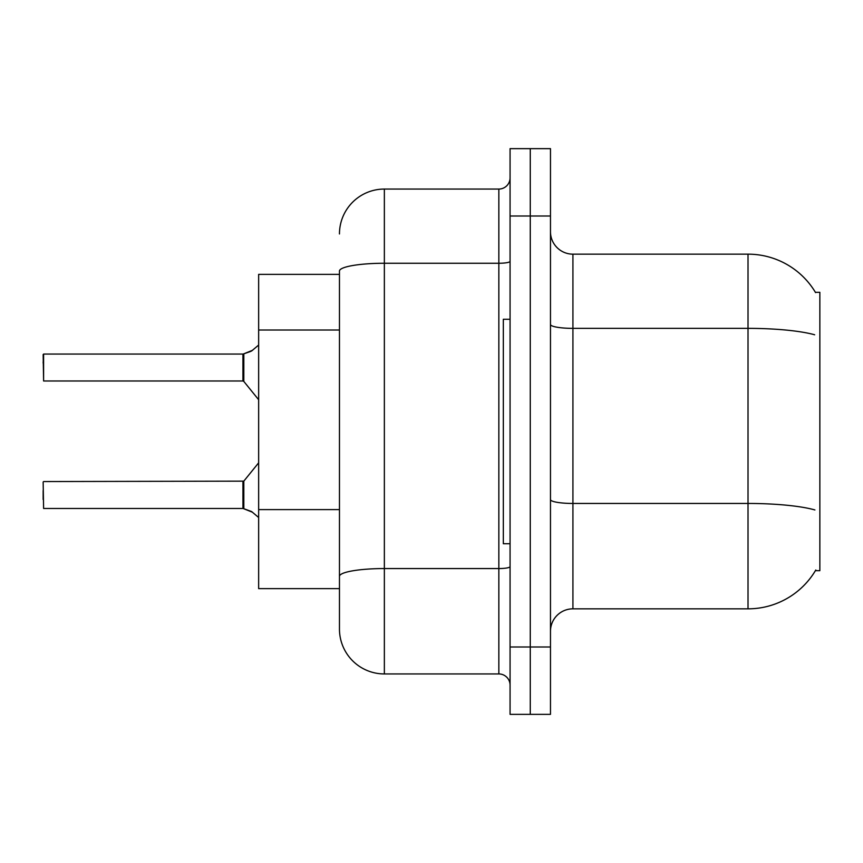 <?xml version="1.0" encoding="UTF-8"?>
<svg xmlns="http://www.w3.org/2000/svg" width="863" height="863" viewBox="0 0 863 863"><rect width="100%" height="100%" fill="white"/><g stroke="black" fill="none" stroke-linecap="round" stroke-linejoin="round"><path stroke-width="1.29" d="M815.794 570.012A78.565 78.565 0 0 1 748.016 608.836A78.565 78.565 0 0 0 815.395 570.68L819.85 570.68L819.85 292.32L815.395 292.32M339.461 274.369L258.652 274.369L258.652 588.631L339.461 588.631M550.475 631.285A22.449 22.449 0 0 1 572.924 608.836L748.016 608.836L748.016 254.164L572.924 254.164A22.449 22.449 0 0 1 550.475 231.716A22.449 22.449 0 0 0 572.924 254.164L572.924 608.836M530.27 647.002L530.27 714.348L550.475 714.348L550.475 647.002L530.27 647.002L530.27 714.348L510.065 714.348L510.065 647.002L530.27 647.002L530.27 215.998L530.27 647.002M510.065 647.002L510.065 148.652L530.27 148.652L530.27 215.998L530.27 148.652L550.475 148.652L550.475 647.002M815.567 292.6A78.565 78.565 0 0 0 748.016 254.164A78.565 78.565 0 0 1 815.567 292.6M339.461 233.959A44.898 44.898 0 0 1 384.359 189.062L384.359 673.938A44.898 44.898 0 0 1 339.461 629.041L339.461 271.058A44.898 7.799 180 0 1 384.359 263.258L498.846 263.258L498.846 189.062A11.219 11.219 0 0 0 510.065 177.843M384.359 673.938L498.846 673.938L498.846 263.258A11.219 1.953 0 0 0 510.065 261.316M384.359 189.062L498.846 189.062M510.065 685.157A11.219 11.219 0 0 0 498.846 673.938M43.15 499.515L43.15 490.54M252.6 512.288L243.118 508.48L251.575 511.532L258.652 517.509M43.15 363.043L43.603 354.067L242.935 354.067L242.935 380.993L242.935 367.519M242.935 354.067L43.603 354.067L43.603 380.993L43.15 354.52M258.652 345.038L251.575 351.014L243.118 354.067L250.55 351.478L243.819 353.808L243.808 381.414L242.935 380.993L242.956 354.078A1.122 1.122 0 0 0 243.118 354.067A1.122 1.122 180 0 1 242.956 354.078L242.956 354.078M252.6 350.259L243.819 353.808L251.575 351.014M510.065 319.256L503.334 319.256L503.334 543.744L510.065 543.744M43.15 482.007L43.603 508.48L242.935 508.48A1.122 1.122 180 0 1 243.118 508.48A1.122 1.122 -0 0 0 242.956 508.469L242.935 495.028M339.461 330.011L258.652 330.011M339.461 509.602L258.652 509.602M814.672 334.779A78.565 13.646 180 0 0 748.016 328.361L572.924 328.361A22.449 3.894 0 0 1 550.475 324.466M814.909 509.947A78.565 13.646 180 0 0 748.016 503.453L572.924 503.453A22.449 3.894 -0 0 1 550.475 499.558M550.475 215.998L510.065 215.998M510.065 566.603A11.219 1.953 0 0 1 498.846 568.555L384.359 568.555A44.898 7.799 180 0 0 339.461 576.355M43.603 481.554L243.808 481.144L243.819 508.749M242.935 481.554L242.956 508.469M243.808 481.144L258.652 462.805M43.603 380.993L242.935 380.993M243.808 381.414L258.652 399.742"/></g></svg>

